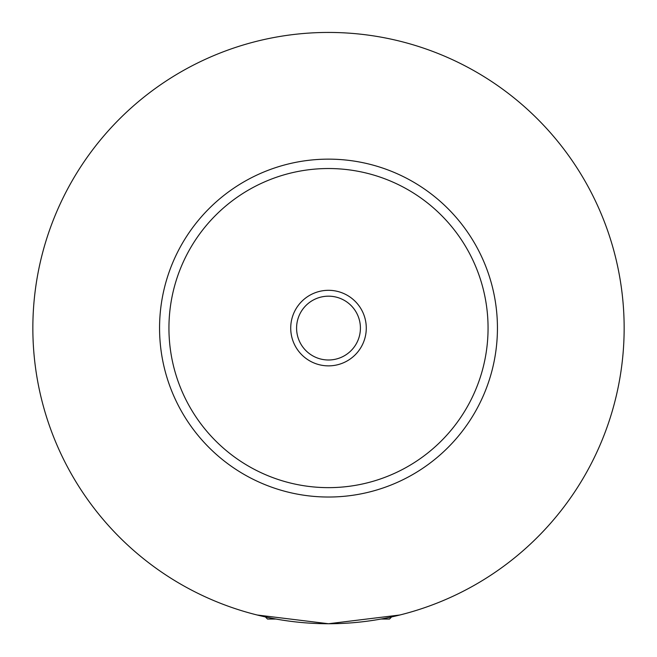 <?xml version="1.0" encoding="UTF-8"?>
<svg xmlns="http://www.w3.org/2000/svg" width="657" height="657" viewBox="0 0 657 657"><rect width="100%" height="100%" fill="white"/><g stroke="black" fill="none" stroke-linecap="round" stroke-linejoin="round"><path stroke-width="0.99" d="M276.03 619.042L267.489 619.042L265.362 616.915M391.638 616.915L389.511 619.042L380.97 619.042M257.174 615.001L328.5 623.739L399.826 615.001M366.278 328.089A37.778 37.778 0 0 0 328.5 290.312A37.778 37.778 0 0 0 290.723 328.089A37.778 37.778 0 0 0 328.5 365.867A37.778 37.778 0 0 0 366.278 328.089M296.586 328.089A31.914 31.914 0 0 0 328.5 359.995A31.914 31.914 0 0 0 360.414 328.089A31.914 31.914 0 0 0 328.5 296.176A31.914 31.914 0 0 0 296.586 328.089M497.439 328.089A168.939 168.939 0 0 1 328.5 497.029A168.939 168.939 0 0 1 159.561 328.089A168.939 168.939 0 0 1 328.5 159.142A168.939 168.939 0 0 1 497.439 328.089M624.15 328.089A295.65 295.65 0 0 1 328.5 623.739A295.65 295.65 0 0 1 32.85 328.089A295.65 295.65 0 0 1 328.5 32.439A295.65 295.65 0 0 1 624.15 328.089M488.061 328.089A159.561 159.561 0 0 0 328.5 168.529A159.561 159.561 0 0 0 168.939 328.089A159.561 159.561 0 0 0 328.5 487.642A159.561 159.561 0 0 0 488.061 328.089"/></g></svg>
